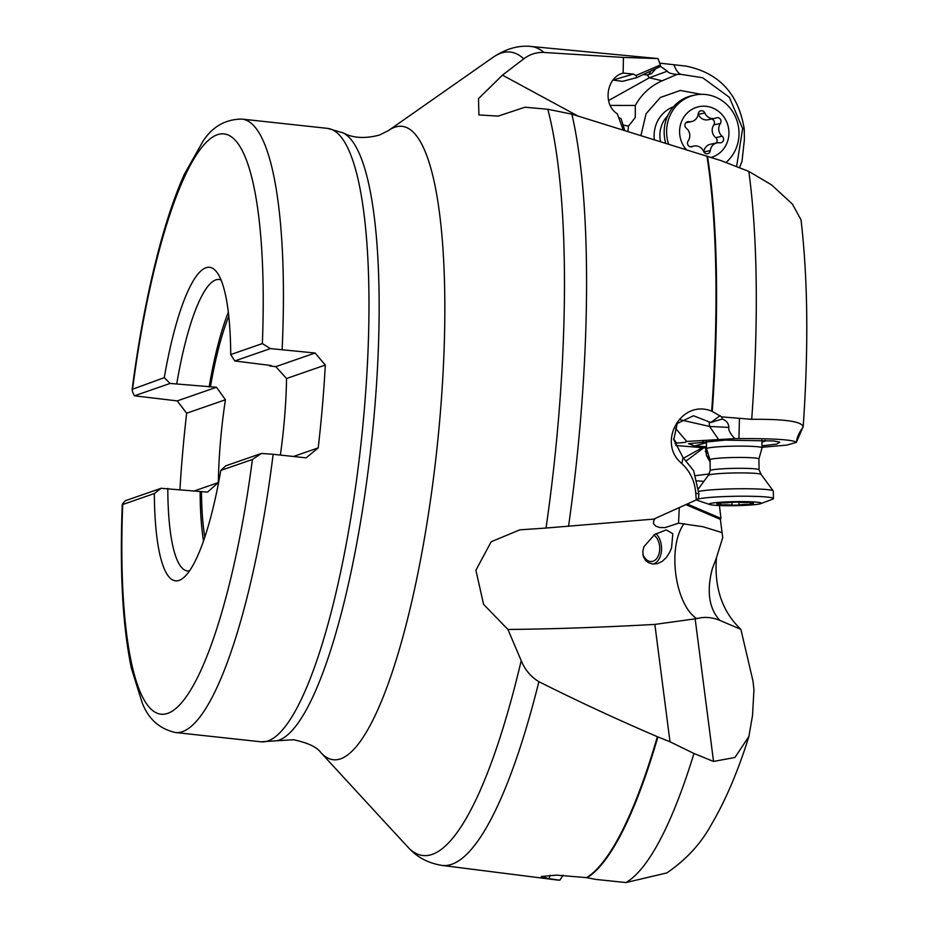 <?xml version="1.0" encoding="UTF-8"?>
<svg xmlns="http://www.w3.org/2000/svg" width="929" height="929" viewBox="0 0 929 929"><rect width="100%" height="100%" fill="white"/><g stroke="black" fill="none" stroke-linecap="round" stroke-linejoin="round"><path stroke-width="1.39" d="M608.495 100.576L649.336 77.781L667.347 71.173C668.032 72.787 671.261 73.867 677.032 74.436L680.841 74.32L702.661 77.757L729.335 97.301L742.643 128.55L744.234 129.212L744.396 139.64L742.004 161.344L739.612 167.429M742.643 128.55L736.651 166.233M800.984 219.778L792.367 204.032L771.488 184.848L748.82 171.424L721.078 160.636L571.881 114.162L547.796 109.262A404.103 88.15 96.2 0 1 546.031 528.044L519.787 529.844L491.186 541.758L475.892 570.255L483.591 604.373L507.931 629.456L521.215 660.658A404.103 88.15 96.2 0 1 432.24 854.378A404.103 88.15 -83.8 0 1 409.422 848.723L411.28 850.569C419.443 858.489 429.686 863.436 442.03 865.422L558.283 880.146M762.024 447.267L786.898 445.107L796.374 442.367C796.838 437.64 799.056 432.589 803.028 427.212L802.563 427.99M709.431 457.904L706.458 455.593L710.081 462.027M706.47 455.605L705.575 447.999M721.287 526.592L722.727 537.566L720.358 519.369L720.95 518.417L687.228 504.006M719.429 505.515L720.95 518.417M559.804 880.193L549.004 878.695L541.212 876.535L556.378 875.118L586.559 877.638L595.826 879.415L625.949 882.55A414.218 90.357 -83.8 0 0 693.963 753.477L713.542 761.443L734.932 757.472L748.879 736.511L752.525 715.493L753.953 689.585L753.013 681.166L740.877 629.363C722.274 611.619 714.134 587.767 716.445 557.795L722.727 537.566M716.445 557.795L712.357 568.594C706.446 591.123 708.932 608.379 719.812 620.375L740.877 629.363M719.812 620.375C711.986 617.158 704.287 616.577 696.692 618.633L654.852 624.416C600.726 627.389 551.756 629.061 507.931 629.456M409.422 848.723L381.308 818.321M543.988 52.454L623.417 57.435L658.057 58.573L530.877 46.45A411.895 89.846 96.2 0 1 543.988 52.454C536.614 52.129 529.867 54.254 523.747 58.841L502.461 75.144L478.505 98.602L478.899 114.941L498.188 116.102L524.955 107.218L547.796 109.262M659.567 63.126L685.985 66.098C718.988 72.868 738.381 93.713 744.175 128.632L744.234 129.212M742.631 128.481L744.175 128.632M680.841 74.32C678.251 73.391 675.929 70.186 673.885 64.705M610.039 105.407L635.297 105.453L635.273 117.553L628.468 126.135L627.946 131.349M635.297 105.453C641.649 94.084 650.614 85.863 662.191 80.788L649.336 77.781L647.223 74.901L651.577 73.612L655.862 68.63M677.032 74.436L662.191 80.788M640.964 135.39L646.085 113.756L660.333 97.487L680.342 90.45L701.337 94.328M628.468 126.135L623.034 124.985M623.185 129.874L617.32 113.837C602.445 104.629 606.37 77.165 623.15 73.077L623.417 57.435M623.15 73.077L633.299 74.099L636.005 75.481L660.356 64.972L658.057 58.573M660.356 64.972L660.136 66.621L636.771 77.618L636.005 75.481M650.985 70.929L648.837 74.657M643.251 74.564L647.223 74.901M667.347 71.173L660.147 66.11M612.977 80.068L633.299 74.099M636.771 77.618L622.511 81.357L613.709 80.161M624.683 130.339L621.06 118.598L618.702 117.635M546.031 528.044L653.691 519.114L696.285 499.918L695.716 492.788C694.787 481.199 690.154 471.456 681.828 463.559C656.571 442.959 680.911 398.704 711.684 411.129L721.705 416.889L751.7 419.316A414.218 90.357 -83.8 0 0 748.82 171.424M680.527 419.85L709.57 426.446L728.87 427.41C728.417 430.382 730.426 434.122 734.909 438.639L738.927 438.604C773.869 438.453 793.018 439.696 796.374 442.355L803.213 426.469C808.625 347.701 807.893 278.805 801.019 219.778M803.028 427.212L803.074 427.108C802.761 421.603 785.632 419.002 751.7 419.316M738.927 438.604L739.438 418.514M706.504 448.022L675.801 445.49M675.046 443.702L676.684 443.121L673.606 438.987M734.909 438.639L686.728 441.438L685.021 442.39L676.684 443.121M706.481 446.756L694.613 445.943L688.586 443.714L725.177 440.125L773.776 440.973L779.779 442.169L776.841 444.085L762.001 445.815M683.558 458.206L701.941 447.894M703.567 447.941L685.927 461.109M703.137 481.303L696.878 480.874M685.846 504.633L720.358 519.369M679.285 507.594L678.542 523.155L703.067 526.755L722.054 532.584M684.081 523.608C667.15 546.647 674.779 604.164 696.692 618.633M678.542 523.155L665.152 527.602L659.706 527.544L655.735 526.116L653.482 523.642L653.679 520.728L655.351 518.359M643.994 546.6L642.752 551.617L643.344 556.564L645.458 560.268L648.616 562.765L652.704 564.019L657.418 563.659L662.156 561.418L666.372 557.446L669.716 552.209L671.586 547.773L672.805 533.699L666.279 529.913L654.771 534.396L643.994 546.6M681.828 463.559L683.012 457.521L693.684 470.736L698.91 494.019L698.457 498.501L696.285 499.918M720.138 415.681L710.708 422.521L722.17 419.06L721.705 416.889M683.012 457.521L673.746 439.649L677.276 423.461L693.487 415.762L710.708 422.521M728.87 427.41C728.591 423.218 726.35 420.431 722.17 419.06M686.728 441.438L674.965 427.654M709.129 422.126L709.57 426.446L718.419 439.266M693.963 753.477L669.995 741.772L654.852 624.416M625.949 882.55L666.894 872.912C686.02 859.778 700.733 843.869 711.033 825.173C725.282 801.112 737.916 771.558 748.913 736.523M550.189 875.211L549.004 878.695M521.215 660.658C525.048 669.925 530.935 676.927 538.89 681.665C575.759 700.245 615.253 718.593 657.372 736.709L669.995 741.772M280.361 455.071A141.034 30.762 -83.8 0 0 286.538 378.521L275.808 366.653L269.782 365.991A141.034 30.762 -83.8 0 0 269.77 365.376M275.808 366.653L315.094 353.008L270.374 348.596L234.77 360.963L271.129 365.527L269.782 365.991M286.538 378.521L325.313 365.051L315.094 353.008M325.313 365.051A308.509 67.294 96.2 0 1 318.217 447.883L306.106 457.858L273.138 454.281A308.509 67.294 96.2 0 1 182.479 731.634A308.509 67.294 -83.8 0 1 175.418 732.516C159.393 728.87 148.292 718.907 142.125 702.614L131.43 668.415C122.686 626.599 119.632 571.939 122.28 504.435L122.709 504.517C121.792 504.644 122.709 503.367 125.461 500.673L161.065 488.306L207.515 492.115L218.338 482.581L193.511 491.209M293.448 456.487L318.217 447.883M261.386 453.457L252.421 459.449A291.857 63.671 96.2 0 1 167.731 713.367A291.857 63.671 96.2 0 1 122.709 504.517L154.342 493.52A157.686 34.396 -83.8 0 0 183.594 577.687A157.686 34.396 -83.8 0 0 220.788 470.446L225.782 465.824L261.386 453.457L273.138 454.281M154.342 493.52L161.065 488.306M179.924 489.734A308.509 67.294 96.2 0 1 186.659 413.219L177.218 400.898L216.503 387.254L225.433 399.749A141.034 30.762 -83.8 0 0 218.338 482.581M216.503 387.254L170.065 383.445L134.45 395.812L177.218 400.898M225.433 399.749L186.659 413.219M228.778 316.208A141.034 30.762 -83.8 0 0 210.465 386.603M201.477 491.453A141.034 30.762 -83.8 0 0 204.81 537.159M234.77 360.963L230.717 354.576A157.686 34.396 -83.8 0 0 216.747 272.081A157.686 34.396 -83.8 0 0 164.282 377.662L132.139 389.39C139.245 334.963 148.779 285.935 160.74 242.306C168.044 215.853 175.86 193.29 184.197 174.582L203.033 141.162C212.555 126.565 225.526 119.214 241.97 119.086A308.509 67.294 96.2 0 1 282.126 349.432M230.717 354.576L262.35 343.591A291.857 63.671 96.2 0 0 217.386 134.717A291.857 63.671 96.2 0 0 132.638 388.647C131.663 389.483 132.266 391.875 134.45 395.812M262.35 343.591L270.374 348.596M164.282 377.662L170.065 383.445M176.789 383.561A146.585 31.981 96.2 0 1 219.116 279.49A146.585 31.981 96.2 0 1 221.067 279.989M209.118 387.068A146.585 31.981 96.2 0 1 228.325 312.225M203.521 540.945A146.585 31.981 96.2 0 1 200.13 491.929M189.516 570.882A146.585 31.981 96.2 0 1 187.495 570.952A146.585 31.981 96.2 0 1 167.801 488.422M252.421 459.449L220.788 470.446M642.845 554.462A13.877 9.139 86.1 0 0 651.508 561.522A13.877 9.139 86.1 0 0 659.706 549.503A13.877 9.139 86.1 0 0 653.842 535.034M655.944 533.652A16.652 10.962 -93.9 0 1 661.564 548.447A16.652 10.962 -93.9 0 1 653.087 564.066M703.207 441.356A31.412 2.415 179 0 0 702.765 441.705A31.412 2.415 179 0 0 705.401 442.692A31.412 2.415 179 0 0 706.423 442.843M761.931 441.902A31.412 2.415 179 0 0 762.941 441.728A31.412 2.415 179 0 0 765.554 440.648A31.412 2.415 179 0 0 765.09 440.3M673.432 106.847A31.412 29.612 78.4 0 0 654.33 139.547M660.519 141.487A27.765 26.175 -101.6 0 1 667.672 115.835M665.663 143.089A38.31 36.115 -101.6 0 1 677.705 102.689A38.31 36.115 -101.6 0 1 692.639 95.524L695.078 95.025A38.31 36.115 -101.6 0 1 735.292 116.462A38.31 36.115 -101.6 0 1 726.153 162.343M668.532 143.995A38.31 36.115 -101.6 0 1 680.144 102.19A38.31 36.115 -101.6 0 1 695.078 95.025M686.206 149.546A26.105 24.607 -101.6 0 1 688.819 111.561A26.105 24.607 -101.6 0 1 723.505 116.415A26.105 24.607 -101.6 0 1 719.708 152.937A26.105 24.607 -101.6 0 1 711.115 157.431M686.299 128.214A9.162 8.64 -101.6 0 1 688.157 140.976A3.67 3.449 78.4 0 0 692.337 146.585A9.162 8.64 -101.6 0 1 703.694 151.52A3.67 3.449 78.4 0 0 710.302 150.614A9.162 8.64 -101.6 0 1 719.801 142.787A3.67 3.449 78.4 0 0 722.228 136.273A9.162 8.64 -101.6 0 1 720.37 123.522A3.67 3.449 78.4 0 0 716.189 117.913A9.162 8.64 -101.6 0 1 704.832 112.978A3.67 3.449 78.4 0 0 698.225 113.884A9.162 8.64 -101.6 0 1 688.726 121.699A3.67 3.449 78.4 0 0 686.299 128.214M698.202 114.104A3.67 3.449 -101.6 0 1 698.294 114.325A9.162 8.64 78.4 0 0 708.049 119.771L714.587 118.424M711.556 119.051A3.67 3.449 -101.6 0 1 713.832 124.869A9.162 8.64 78.4 0 0 715.69 137.62A3.67 3.449 -101.6 0 1 716.166 143.066M717.049 142.88L710.522 144.227A9.162 8.64 78.4 0 0 703.787 151.729M706.528 448.812A27.765 2.137 -1 0 1 706.516 448.765A27.765 2.137 -1 0 1 720.068 446.698A27.765 2.137 -1 0 1 747.973 446.21A27.765 2.137 -1 0 1 762.035 447.824A27.765 2.137 -1 0 1 762.035 447.871L758.888 458.972A24.433 1.881 -1 0 0 758.888 458.949A24.433 1.881 -1 0 0 746.521 457.532A24.433 1.881 -1 0 0 721.961 457.962A24.433 1.881 -1 0 0 710.035 459.785A24.433 1.881 -1 0 1 710.035 459.785L706.528 448.812M698.701 491.441A38.31 2.95 -1 0 1 715.4 489.571A38.31 2.95 -1 0 1 773.3 491.023A38.31 2.95 -1 0 1 773.323 491.116L773.451 498.571A38.31 2.95 -1 0 1 772.591 499.21L760.735 503.646A26.105 2.009 -1 0 1 748.588 505.155A26.105 2.009 -1 0 1 709.71 504.505A26.105 2.009 -1 0 1 721.845 502.148A26.105 2.009 -1 0 1 750.446 501.765A26.105 2.009 -1 0 1 760.735 503.646M709.71 504.505L697.714 500.476A38.31 2.95 -1 0 1 696.831 499.872A38.31 2.95 -1 0 1 715.527 497.015A38.31 2.95 -1 0 1 754.034 496.341A38.31 2.95 -1 0 1 773.451 498.571M716.886 503.483A9.162 0.708 -1 0 1 719.638 503.936A9.162 0.708 -1 0 1 717.072 504.47L720.695 504.877A9.162 0.708 -1 0 1 731.947 505.167L739.019 505.051A9.162 0.708 -1 0 1 743.2 504.54A9.162 0.708 -1 0 1 750.098 504.354L753.547 503.82A9.162 0.708 -1 0 1 750.795 503.355A9.162 0.708 -1 0 1 753.361 502.833L749.738 502.426A9.162 0.708 -1 0 1 738.485 502.124L731.413 502.252A9.162 0.708 -1 0 1 720.335 502.949L716.886 503.077M705.297 451.343A33.316 12.1 167.1 0 0 708.037 453.549M713.542 761.443L695.171 619.016M175.418 732.516L260.968 741.795A308.509 67.294 -83.8 0 0 268.017 740.924A308.509 67.294 -83.8 0 0 362.774 426.55A308.509 67.294 -83.8 0 0 327.507 128.376L343.01 132.847A306.663 66.9 -83.8 0 1 371.774 439.626A306.663 66.9 -83.8 0 1 278.805 740.239A306.663 66.9 -83.8 0 1 277.063 740.75L293.483 739.739C307.847 742.782 316.998 747.102 320.958 752.711A318.554 69.489 -83.8 0 0 340.595 758.83A318.554 69.489 -83.8 0 0 439.916 417.945A318.554 69.489 -83.8 0 0 394.732 127.261A318.554 69.489 -83.8 0 0 388.45 130.571L492.962 57.377C505.736 48.819 518.37 45.173 530.877 46.45M523.747 58.841A404.103 88.15 96.2 0 0 500.975 53.174A404.103 88.15 96.2 0 0 500.928 53.185A404.103 88.15 -83.8 0 0 492.962 57.377M577.745 115.939L502.461 75.144M571.881 114.162A411.895 89.846 96.2 0 1 568.548 526.325M711.684 411.129A414.206 90.357 -83.8 0 0 706.934 156.084M712.241 411.338A414.218 90.357 -83.8 0 0 707.515 156.269M695.403 475.683L709.396 473.918M698.91 494.019A33.305 4.796 -2 0 1 695.716 492.788M538.89 681.665A411.895 89.846 96.2 0 1 442.03 865.422M586.559 877.638A414.206 90.357 -83.8 0 0 657.372 736.709M587.093 877.731A414.218 90.357 -83.8 0 0 657.895 736.929M694.613 445.943L706.04 442.796M692.337 146.585L691.025 146.852M686.589 122.14L688.726 121.699M698.294 114.325L704.832 112.978M713.832 124.869L720.37 123.522M715.69 137.62L722.228 136.273M703.892 151.926L710.302 150.614M698.399 488.84L708.362 475.276L710.221 470.643A24.433 1.881 -1 0 1 722.147 468.831A24.433 1.881 179 0 1 746.695 468.39A24.433 1.881 179 0 1 759.074 469.819L758.888 458.949M708.362 475.276A26.453 2.032 -1 0 1 721.183 473.476A26.453 2.032 179 0 1 761.095 474.394L759.074 469.819M720.695 504.877L720.66 502.949M750.063 502.415L750.098 504.354M738.973 502.217L739.019 505.051M731.901 502.159L731.947 505.167M796.374 442.471C797.86 437.873 795.596 439.138 802.528 428.037M320.958 752.711L384.211 821.468M559.815 880.204L563.09 875.211M241.97 119.086L327.507 128.376M277.063 740.75L260.968 741.795M343.01 132.847C352.811 138.107 364.934 138.851 379.38 135.1L388.45 130.571M685.823 122.767L691.478 121.606M690.433 146.794L693.94 146.074M706.516 448.765L706.388 441.101M762.035 447.824L761.908 440.16M710.221 470.643L710.035 459.785M773.3 491.023L761.095 474.394M719.615 502.949L719.638 503.936M750.783 502.392L750.795 503.355"/></g></svg>
